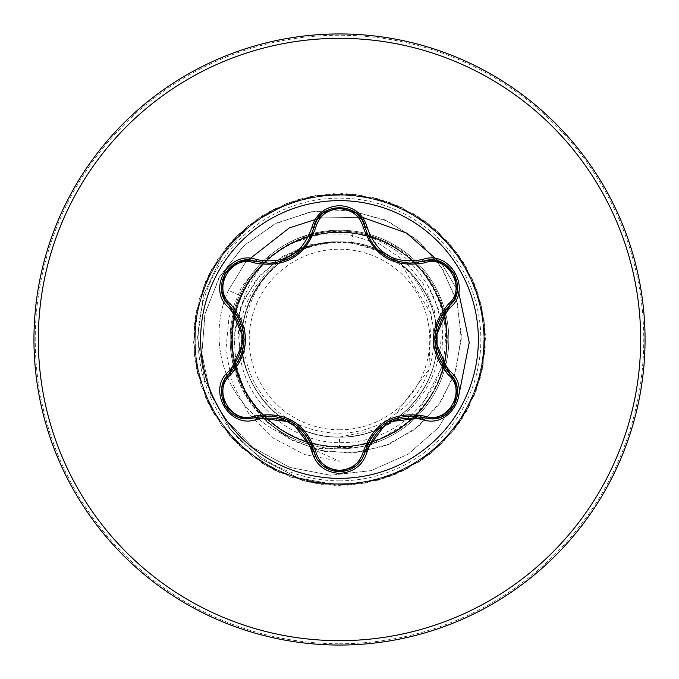<?xml version="1.0" encoding="UTF-8"?>
<svg xmlns="http://www.w3.org/2000/svg" width="679" height="679" viewBox="0 0 679 679"><rect width="100%" height="100%" fill="white"/><g stroke="black" fill="none" stroke-linecap="round" stroke-linejoin="round"><path stroke-width="0.51" stroke-dasharray="3.4 2.55" d="M387.191 422.015L379.009 428.076L372.177 436.011C367.984 442.878 365.684 448.013 365.26 451.416C361.576 463.952 353.004 470.725 339.525 471.752C326.039 470.717 317.458 463.935 313.791 451.391C311.89 441.002 304.625 431.216 292.012 422.041C273.824 415.141 261.636 413.698 255.457 417.712L247.86 418.824C224.876 420.369 212.145 387.378 229.697 373.144C236.233 369.707 241.07 358.537 244.194 339.644M392.403 259.548L396.46 260.999L406.738 262.943C414.784 263.138 420.386 262.569 423.543 261.228C448.437 251.629 470.046 289.042 449.26 305.822C444.083 309.217 433.525 327.329 434.721 339.356C437.845 358.563 442.691 369.834 449.26 373.178C466.804 387.369 454.166 420.394 431.114 418.875L423.543 417.772C417.296 413.825 405.202 415.225 387.276 421.965M339.5 478.364A138.864 138.864 0 0 1 200.636 339.5A138.864 138.864 0 0 1 339.5 200.636A138.864 138.864 0 0 1 478.364 339.5A138.864 138.864 0 0 1 339.5 478.364M339.5 429.773A90.273 90.273 0 0 0 429.773 339.5A90.273 90.273 0 0 0 339.5 249.227A90.273 90.273 0 0 0 249.227 339.5A90.273 90.273 0 0 0 339.5 429.773M339.5 645.05A305.55 305.55 0 0 0 645.05 339.5A305.55 305.55 0 0 0 339.5 33.95A305.55 305.55 0 0 0 33.95 339.5A305.55 305.55 0 0 0 339.5 645.05A305.55 305.55 0 0 0 645.05 339.5A305.55 305.55 0 0 0 339.5 33.95M311.848 445.246A109.302 109.302 0 0 0 339.5 448.802A109.302 109.302 0 0 1 291.911 437.904C239.797 413.969 215.396 347.215 239.543 295.263C251.069 270.106 269.317 251.68 294.279 239.984A109.302 109.302 0 0 1 339.5 230.198A109.302 109.302 0 0 0 234.068 310.651M233.483 312.883A109.302 109.302 0 0 0 233.483 366.117M234.068 368.349A109.302 109.302 0 0 0 261.746 416.32M263.384 417.941A109.302 109.302 0 0 0 309.624 444.643M351.73 242.675L339.5 241.902C291.053 240.85 246.452 281.004 242.437 329.298C234.934 384.747 283.567 438.761 339.5 437.098L339.5 447.088C279.01 448.87 226.582 392.369 231.751 332.43C234.009 272.186 293.71 223.035 353.08 231.98L351.73 242.675L381.199 251.934C443.175 279.756 453.156 374.893 396.18 413.358L428.763 369.673L431.53 314.581L402.817 266.728L379.137 250.933L351.73 242.675A97.598 97.598 0 0 0 339.5 241.902A97.598 97.598 0 0 0 338.906 241.911C286.572 241.037 240.706 287.803 241.911 339.772C240.833 391.664 287.361 438.371 339.5 437.098A97.598 97.598 0 0 0 380.868 427.897C434.755 406.305 457.663 335.587 428.016 286.046C408.087 252.418 378.585 234.272 339.5 231.607C323.875 231.047 308.801 233.839 294.279 239.984M339.5 230.198A109.302 109.302 0 0 1 444.906 310.575A109.302 109.302 0 0 0 339.5 230.198A109.302 109.302 0 0 1 448.802 339.5A109.302 109.302 0 0 1 339.5 448.802A109.302 109.302 0 0 0 367.229 445.229A109.302 109.302 0 0 1 339.5 448.802M249.813 377.974C220.667 317.161 272.126 239.093 339.5 241.902C387.947 240.85 432.548 281.004 436.563 329.298C444.066 384.747 395.433 438.761 339.5 437.098C391.52 438.278 438.371 391.775 437.098 339.466C438.227 287.098 391.656 240.833 339.5 241.902C287.684 240.358 240.646 287.344 241.902 339.424C240.782 391.69 287.149 438.21 339.5 437.098C395.433 438.761 444.066 384.747 436.563 329.298C432.548 281.004 387.947 240.85 339.5 241.902C291.053 240.85 246.452 281.004 242.437 329.298C234.934 384.747 283.567 438.761 339.5 437.098C391.741 438.193 438.176 391.817 437.098 339.559C438.481 287.455 391.46 240.578 339.5 241.902C287.378 240.841 240.748 287.073 241.902 339.475C240.663 391.851 287.455 438.227 339.5 437.098C387.947 438.15 432.548 397.996 436.563 349.702C444.066 294.253 395.433 240.239 339.5 241.902C291.053 240.85 246.452 281.004 242.437 329.298C234.934 384.747 283.567 438.761 339.5 437.098C391.851 438.328 438.235 391.528 437.098 339.5C438.252 287.48 391.825 240.663 339.5 241.902C287.124 240.748 240.867 287.319 241.902 339.449C240.519 391.401 287.446 438.473 339.5 437.098C387.947 438.15 432.548 397.996 436.563 349.702C444.066 294.253 395.433 240.239 339.5 241.902C283.567 240.239 234.934 294.253 242.437 349.702C246.452 397.996 291.053 438.15 339.5 437.098C391.46 438.439 438.49 391.528 437.098 339.441C438.167 287.192 391.749 240.807 339.5 241.902C287.421 240.544 240.536 287.59 241.902 339.542C240.867 391.673 287.115 438.252 339.5 437.098C395.433 438.761 444.066 384.747 436.563 329.298C432.548 281.004 387.947 240.85 339.5 241.902C291.053 240.85 246.452 281.004 242.437 329.298C234.934 384.747 283.567 438.761 339.5 437.098C391.647 438.159 438.235 391.91 437.098 339.534C438.362 287.2 391.528 240.739 339.5 241.902C287.463 240.765 240.655 287.166 241.902 339.525C240.756 391.919 287.37 438.159 339.5 437.098C387.947 438.15 432.548 397.996 436.563 349.702C444.066 294.253 395.433 240.239 339.5 241.902C291.053 240.85 246.452 281.004 242.437 329.298C234.934 384.747 283.567 438.761 339.5 437.098C391.995 438.252 438.116 391.622 437.098 339.517C438.43 287.565 391.596 240.553 339.5 241.902C287.234 240.799 240.841 287.209 241.902 339.441C240.493 391.494 287.557 438.464 339.5 437.098C387.947 438.15 432.548 397.996 436.563 349.702C444.066 294.253 395.433 240.239 339.5 241.902C291.053 240.85 246.452 281.004 242.437 329.298C234.934 384.747 283.567 438.761 339.5 437.098C391.783 438.108 438.125 392.029 437.098 339.5C438.252 286.996 391.596 240.867 339.5 241.902C287.531 240.646 240.612 287.293 241.902 339.475C240.875 391.749 286.954 438.133 339.5 437.098A97.598 97.598 0 0 1 249.813 377.974C230.257 335.205 235.969 295.798 266.94 259.751C307.842 226.141 351.179 222.033 396.943 247.419C439.398 277.55 454.998 318.052 443.726 368.909C426.573 418.128 392.012 444.346 340.043 447.563C287.989 444.635 253.284 418.603 235.919 369.469C224.537 318.595 240.145 278.135 282.761 248.09C328.704 223.255 371.931 227.363 412.425 260.405C448.658 298.047 456.254 340.782 435.222 388.609C408.605 433.601 369.444 452.35 317.738 444.864C271.422 435.986 234.628 393.693 232.15 346.638C228.373 299.668 259.242 252.877 303.98 237.947C354.243 223.68 395.543 237.081 427.88 278.152C455.057 322.771 453.19 366.142 422.253 408.249C386.495 446.375 344.194 456.161 295.348 437.615C249.074 413.316 228.348 375.156 233.169 323.128C239.695 276.455 280.003 237.497 326.913 232.651C379.069 229.655 416.465 251.714 439.101 298.828C457.629 342.038 442.98 396.477 405.329 424.596C362.136 454.03 318.714 454.387 275.08 425.665C235.189 391.893 223.255 350.135 239.271 300.398C261.169 252.953 298.225 230.308 350.44 232.473C402.002 240.884 433.711 270.539 445.56 321.456C454.251 367.67 428.118 417.593 385.256 436.869C336.699 456.212 294.236 447.121 257.884 409.598C226.294 367.967 223.722 324.613 250.169 279.544C281.853 237.989 322.949 223.951 373.45 237.412C421.948 256.823 446.451 292.674 446.952 344.94C445.373 391.961 409.03 434.976 362.993 444.49C311.389 452.808 271.923 434.704 244.593 390.179C222.814 342.674 229.731 299.795 265.345 261.551C305.304 227.889 348.471 223.111 394.83 247.232C437.955 276.726 454.073 317.042 443.2 368.171C431.369 413.732 386.741 447.817 339.5 447.088M258.487 418.867A109.557 109.557 0 0 0 291.911 437.904L293.039 438.294C240.833 414.479 216.372 347.665 240.536 295.704C246.8 281.726 255.601 269.741 266.94 259.751M353.08 231.98C406.025 238.363 448.242 288.694 445.28 341.715C444.389 394.94 397.835 441.842 344.542 442.555C291.512 445.483 241.41 400.839 239.339 347.444C234.841 294.143 279.247 243.693 332.803 242.021C316.355 243.455 301.204 248.692 287.344 257.731C243.065 285.239 229.825 350.381 260.753 392.759C289.721 436.453 355.423 446.909 396.18 413.358M339.5 437.098L377.762 429.281M311.007 448.446L339.5 461.262L304.591 454.574L273.527 438.235L248.879 413.867L232.591 383.788L225.835 350.695L228.967 317.517L241.444 287.09L261.941 261.941L288.507 244.101L318.689 234.892L349.804 234.858L379.162 243.753L404.285 260.558L423.161 283.601L434.339 310.727L437.098 339.5M332.803 242.021L303.216 246.842L277.151 260.032L255.694 280.478L240.833 306.628L234.051 336.377L236.165 367.254L247.258 396.612L266.609 421.871L292.776 440.722L323.679 451.374L356.781 452.672L389.271 444.261L418.323 426.616L441.342 401.009L456.186 369.461L461.372 334.543L456.203 299.184L440.875 266.423L416.456 239.144L384.84 219.843L348.582 210.363L310.702 211.746L274.409 224.146L242.878 246.723L218.927 277.779L204.795 314.835L201.901 354.82L210.762 394.363L230.852 430.062L260.694 458.749L297.92 477.821L339.5 485.434L297.614 477.719L260.167 458.376L230.266 429.298L210.312 393.183L201.799 353.258L205.202 313.027L219.988 275.92L244.635 245.06L276.811 222.933L313.613 211.245L351.773 210.753L388.015 221.244L419.274 241.563L442.997 269.75L457.332 303.207L461.287 338.948L454.769 373.866L438.583 404.981L414.377 429.739L384.399 446.188L351.374 453.122L318.196 450.202L287.709 437.93L262.45 417.602L244.432 391.18L235.01 361.084L234.747 329.986L243.405 300.585L259.998 275.334L282.871 256.28L309.887 244.873L338.906 241.911M331.547 241.817L338.617 241.868M313.121 448.904L366.643 446.774M368.867 446.103L414.716 417.908M416.278 416.261L442.759 365.463M443.251 362.985L442.012 318.112M441.384 315.71L428.016 286.046M339.5 485.434L383.109 478.763L422.737 459.369L454.752 429.018L476.242 390.476L485.222 347.283L480.893 303.377L463.638 262.781L435.035 229.188L397.699 205.678L355.049 194.398L310.974 196.384L269.512 211.449L234.442 238.219L208.971 274.24L195.433 316.227L195.068 360.345L207.893 402.554L232.753 439.007L267.365 466.363L308.58 482.124L352.613 484.848L395.45 474.281L433.168 451.408L462.331 418.298L480.265 377.991L485.332 334.161L477.074 290.824L456.246 251.934L424.74 221.048L385.443 200.992L341.953 193.591L298.234 199.524L258.292 218.256L225.768 248.064L203.641 286.232L193.931 329.264L197.521 373.238L214.089 414.122L242.123 448.191L279.061 472.329L321.515 484.322L365.616 483.075L407.332 468.714L442.844 442.538L468.917 406.942L483.151 365.192L484.263 321.082L472.143 278.662L447.902 241.8L413.749 213.868L372.813 197.419L328.831 193.956L285.825 203.802L247.725 226.039L218.01 258.648L199.405 298.65L193.6 342.386L201.128 385.859L221.303 425.088L252.282 456.5L291.232 477.218L334.594 485.349L378.407 480.155L418.663 462.093L451.679 432.837L474.451 395.042L484.882 352.18L482.031 308.156L466.142 266.991L438.685 232.456L402.163 207.706L359.912 195L315.803 195.51L273.849 209.166L237.905 234.747L211.237 269.894L196.299 311.406L194.449 355.482L205.847 398.098L229.468 435.366L263.146 463.867L303.802 480.995L347.716 485.205L390.883 476.089L429.357 454.489L459.615 422.38L478.89 382.701L485.434 339.067L478.636 295.475L459.114 255.907L428.67 223.977L390.069 202.614L346.85 193.753L302.961 198.217L262.408 215.591L228.908 244.296L205.508 281.7L194.355 324.384L196.469 368.451L211.653 409.87L238.524 444.864L274.63 470.224L316.66 483.635L360.778 483.872L402.953 470.92L439.321 445.95L466.575 411.253L482.209 370.004L484.806 325.954L474.12 283.151L451.128 245.501L417.933 216.44L377.566 198.624L333.728 193.685L290.417 202.07L251.858 223.374L222.118 255.559L203.522 294.839L197.564 337.539L204.6 379.705L223.756 417.526L253.097 447.631L289.789 467.407L330.359 475.249L371.073 470.623L408.206 454.192L438.464 427.626L459.199 393.54L438.464 427.626L408.206 454.192L371.073 470.623L330.359 475.249L289.789 467.407L253.097 447.631L223.756 417.526L204.6 379.705L197.564 337.539L203.522 294.839L222.118 255.559L251.858 223.374L290.417 202.07L333.728 193.685L377.566 198.624L417.933 216.44L451.128 245.501L474.12 283.151L484.806 325.954L482.209 370.004L466.575 411.253L439.321 445.95L402.953 470.92L360.778 483.872L316.66 483.635L274.63 470.224L238.524 444.864L211.653 409.87L196.469 368.451L194.355 324.384L205.508 281.7L228.908 244.296L262.408 215.591L302.961 198.217L346.85 193.753L390.069 202.614L428.67 223.977L459.114 255.907L478.636 295.475L485.434 339.067L478.89 382.701L459.615 422.38L429.357 454.489L390.883 476.089L347.716 485.205L303.802 480.995L263.146 463.867L229.468 435.366L205.847 398.098L194.449 355.482L196.299 311.406L211.237 269.894L237.905 234.747L273.849 209.166L315.803 195.51L359.912 195L402.163 207.706L438.685 232.456L466.142 266.991L482.031 308.156L484.882 352.18L474.451 395.042L451.679 432.837L418.663 462.093L378.407 480.155L334.594 485.349L291.232 477.218L252.282 456.5L221.303 425.088L201.128 385.859L193.6 342.386L199.405 298.65L218.01 258.648L247.725 226.039L285.825 203.802L328.831 193.956L372.813 197.419L413.749 213.868L447.902 241.8L472.143 278.662L484.263 321.082L483.151 365.192L468.917 406.942L442.844 442.538L407.332 468.714L365.616 483.075L321.515 484.322L279.061 472.329L242.123 448.191L214.089 414.122L197.521 373.238L193.931 329.264L203.641 286.232L225.768 248.064L258.292 218.256L298.234 199.524L341.953 193.591L385.443 200.992L424.74 221.048L456.246 251.934L477.074 290.824L485.332 334.161L480.265 377.991L462.331 418.298L433.168 451.408L395.45 474.281L352.613 484.848L308.58 482.124L267.365 466.363L232.753 439.007L207.893 402.554L195.068 360.345L195.433 316.227L208.971 274.24L234.442 238.219L269.512 211.449L310.974 196.384L355.049 194.398L397.699 205.678L435.035 229.188L463.638 262.781L480.893 303.377L485.222 347.283L476.242 390.476L454.752 429.018L422.737 459.369L383.109 478.763L339.5 485.434M458.698 292.259L442.021 264.165L458.698 292.259M362.544 217.348L320.386 217.908L362.544 217.348M226.311 373.985A109.557 109.557 0 0 1 228.382 290.323L245.798 261.933L228.382 290.323L240.536 295.704M369.452 444.618A109.302 109.302 0 0 0 415.556 418.001A109.302 109.302 0 0 1 369.452 444.618M417.195 416.38A109.302 109.302 0 0 0 444.906 368.425A109.302 109.302 0 0 1 417.195 416.38M445.492 366.202A109.302 109.302 0 0 0 445.492 312.798A109.302 109.302 0 0 1 445.492 366.202M381.199 251.934A96.987 96.987 0 0 0 287.344 257.731M256.704 417.356A109.557 109.557 0 0 1 227.1 375.988M293.039 438.294A109.557 109.557 0 0 1 228.382 290.323L239.543 295.263M244.194 339.542L243.031 329.425L239.585 319.546C235.723 312.484 232.43 307.918 229.697 305.856C208.937 289.093 230.529 251.671 255.457 261.288L261.576 262.654L272.169 263.028L282.812 260.999L287.421 259.285M293.871 255.822L303.521 247.385L307.12 242.683L311.899 233.61L313.791 227.609C317.891 201.247 361.101 201.188 365.26 227.584L367.144 233.559L371.914 242.607L375.529 247.317L384.917 255.576M339.5 643.768A304.268 304.268 0 0 0 643.768 339.5A304.268 304.268 0 0 0 339.5 35.232A304.268 304.268 0 0 0 35.232 339.5A304.268 304.268 0 0 0 339.5 643.768M339.5 480.859A141.359 141.359 0 0 0 480.859 339.5A141.359 141.359 0 0 0 339.5 198.141A141.359 141.359 0 0 0 198.141 339.5A141.359 141.359 0 0 0 339.5 480.859"/><path stroke-width="1.02" d="M238.584 261.848L247.479 260.184L268.748 263.24L255.457 261.288C230.461 251.782 208.971 288.906 229.697 305.856C248.811 328.271 248.811 350.704 229.697 373.144C212.154 387.539 224.834 420.276 247.86 418.824L255.457 417.712C284.467 412.34 303.912 423.569 313.791 451.391C317.526 463.986 326.107 470.768 339.525 471.752C352.944 470.776 361.525 463.995 365.26 451.416C375.122 423.654 394.55 412.442 423.543 417.772L431.114 418.875C454.124 420.335 466.838 387.582 449.26 373.178C430.096 350.737 430.096 328.288 449.26 305.822C469.987 288.931 448.581 251.756 423.543 261.228L410.294 263.163C387.013 261.568 371.999 249.711 365.26 227.584C371.812 249.516 386.826 261.381 410.294 263.163L423.543 261.228A2.19 0.509 -106.6 0 1 422.508 259.522C449.591 249.244 472.66 289.322 450.211 307.57C431.946 328.874 431.946 350.16 450.211 371.43C472.677 389.712 449.549 429.765 422.508 419.478C394.966 414.334 376.548 424.969 367.254 451.374C363.223 464.996 353.971 472.338 339.5 473.373C325.046 472.312 315.811 464.962 311.797 451.348C302.478 424.876 284.043 414.232 256.492 419.418C229.426 429.731 206.306 389.67 228.738 371.405C246.961 350.118 246.961 328.857 228.738 307.595C206.289 289.288 229.46 249.269 256.492 259.582C284.068 264.751 302.503 254.107 311.797 227.652C315.803 214.038 325.037 206.696 339.5 205.627C353.971 206.662 363.223 213.995 367.254 227.626C376.573 254.048 394.991 264.683 422.508 259.522M315.76 451.62C319.147 463.112 327.057 469.342 339.5 470.309C351.951 469.367 359.887 463.146 363.29 451.645C373.84 422.533 394.321 410.71 424.723 416.176C447.622 424.961 467.525 390.374 448.471 375.003C428.491 351.289 428.491 327.618 448.471 303.997C467.534 288.583 447.58 254.031 424.723 262.824C394.236 268.239 373.756 256.416 363.29 227.355C359.887 215.854 351.96 209.633 339.5 208.691C327.066 209.658 319.155 215.888 315.76 227.38C305.211 256.543 284.713 268.375 254.269 262.883C231.386 254.073 211.441 288.634 230.487 304.031C250.415 327.728 250.415 351.374 230.487 374.969C211.432 390.408 231.429 424.935 254.269 416.117C284.798 410.676 305.295 422.508 315.76 451.62A2.19 0.687 166.7 0 1 313.791 451.391L292.012 422.041L255.457 417.712A2.19 0.687 73.3 0 1 254.269 416.117M339.5 478.364A138.864 138.864 0 0 1 200.636 339.5A138.864 138.864 0 0 1 339.5 200.636A138.864 138.864 0 0 1 478.364 339.5A138.864 138.864 0 0 1 339.5 478.364M339.5 645.05A305.55 305.55 0 0 0 645.05 339.5A305.55 305.55 0 0 0 339.5 33.95A305.55 305.55 0 0 0 33.95 339.5A305.55 305.55 0 0 0 339.5 645.05A305.55 305.55 0 0 1 33.95 339.5A305.55 305.55 0 0 1 339.5 33.95M234.068 310.651A109.302 109.302 0 0 0 233.483 312.883M233.483 366.117A109.302 109.302 0 0 0 234.068 368.349M261.746 416.32A109.302 109.302 0 0 0 263.384 417.941M309.624 444.643A109.302 109.302 0 0 0 311.848 445.246M377.762 429.281L380.868 427.897M311.007 448.446L313.121 448.904M366.643 446.774L368.867 446.103M414.716 417.908L416.278 416.261M442.759 365.463L443.251 362.985M442.012 318.112L441.384 315.71M459.199 393.54L469.24 342.53L458.698 292.259L469.24 342.53L459.199 393.54M442.021 264.165L406.492 233.067L362.544 217.348L406.492 233.067L442.021 264.165M320.386 217.908L289.279 227.923L245.798 261.933L289.279 227.923L320.386 217.908M367.229 445.229A109.302 109.302 0 0 0 369.452 444.618A109.302 109.302 0 0 1 367.229 445.229M415.556 418.001A109.302 109.302 0 0 0 417.195 416.38A109.302 109.302 0 0 1 415.556 418.001M444.906 368.425A109.302 109.302 0 0 0 445.492 366.202A109.302 109.302 0 0 1 444.906 368.425M445.492 312.798A109.302 109.302 0 0 0 444.906 310.575A109.302 109.302 0 0 1 445.492 312.798M258.487 418.867A109.557 109.557 0 0 1 256.704 417.356M227.1 375.988A109.557 109.557 0 0 1 226.311 373.985M268.748 263.24C292.165 261.5 307.18 249.626 313.791 227.609C307.103 249.736 292.089 261.61 268.748 263.24M356.322 213.265L362.23 220.132L365.26 227.584C360.973 201.188 318.078 201.179 313.791 227.609A2.19 0.509 -166.7 0 1 311.797 227.652M457.205 290.926L454.2 299.473L449.26 305.822L434.721 339.356L449.26 373.178A2.19 0.509 -46.7 0 1 450.211 371.43M422.508 419.478A2.19 0.509 -73.4 0 1 423.543 417.772L387.276 421.965L365.26 451.416A2.19 0.687 13.4 0 1 363.29 451.645M228.738 371.405A2.19 0.509 46.6 0 1 229.697 373.144L244.194 339.644L229.697 305.856A2.19 0.687 133.4 0 1 230.487 304.031M448.471 375.003A2.19 0.687 133.3 0 0 449.26 373.178L454.226 379.569L457.222 388.193M440.416 417.186L431.513 418.867L423.543 417.772A2.19 0.687 106.6 0 0 424.723 416.176M448.471 303.997A2.19 0.687 -133.3 0 1 449.269 305.813M424.723 262.824A2.19 0.687 73.4 0 0 423.543 261.228L431.555 260.133L440.527 261.856M363.29 227.355A2.19 0.687 166.6 0 1 365.26 227.567M315.76 227.38A2.19 0.687 13.3 0 0 313.791 227.609L316.838 220.106L322.805 213.206M221.761 388.048L224.757 379.502L229.697 373.144A2.19 0.687 -133.4 0 0 230.487 374.969M254.269 262.883A2.19 0.687 106.7 0 1 255.44 261.288M448.403 306.645L449.26 305.822A2.19 0.509 46.7 0 0 450.211 307.57M367.254 451.374A2.19 0.509 -166.6 0 0 365.26 451.416L365.548 450.287M311.797 451.348A2.19 0.509 -13.3 0 1 313.791 451.391L313.503 450.245M365.395 228.136L365.26 227.584A2.19 0.509 -13.4 0 0 367.254 227.626M256.492 419.418A2.19 0.509 -106.7 0 0 255.457 417.712L256.577 417.39M256.594 261.61L255.457 261.288A2.19 0.509 -73.3 0 0 256.492 259.582M228.738 307.595A2.19 0.509 -46.6 0 0 229.697 305.856L230.537 306.67M339.5 640.67A301.17 301.17 0 0 0 640.67 339.5A301.17 301.17 0 0 0 339.5 38.33A301.17 301.17 0 0 0 38.33 339.5A301.17 301.17 0 0 0 339.5 640.67M384.917 255.576L392.403 259.548M287.421 259.285L293.871 255.822M454.013 405.66L440.756 417.059M457.264 388.456L454.022 405.652M449.26 373.178L448.42 372.364M423.543 417.772L423 417.61M440.773 261.95L454.03 273.374L457.264 290.561M356.025 465.981L339.5 471.752L323 465.955M322.712 465.718L316.813 458.851L313.791 451.391M365.26 451.416L362.213 458.902L356.229 465.811M423.543 261.228L422.414 261.551M323.017 213.036L339.534 207.248L356.034 213.028M224.944 405.592L221.702 388.413M238.219 417.008L224.953 405.601M255.457 417.712L247.436 418.816L238.473 417.101M313.791 227.609L313.503 228.747M221.702 290.57L224.97 273.374L238.236 261.984M229.697 305.856L224.741 299.464L221.744 290.833"/></g></svg>
